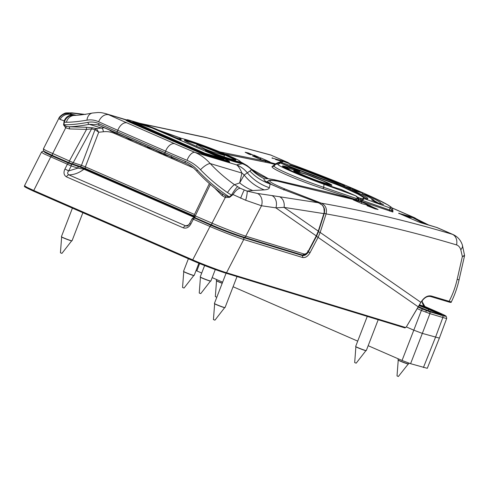 <?xml version="1.0" encoding="UTF-8"?>
<svg xmlns="http://www.w3.org/2000/svg" width="489" height="489" viewBox="0 0 489 489"><rect width="100%" height="100%" fill="white"/><g stroke="black" fill="none" stroke-linecap="round" stroke-linejoin="round"><path stroke-width="0.73" d="M272.355 158.124L272.214 158.063A1.626 1.302 106.7 0 1 272.214 158.063L287.96 162.482L270.949 155.129L206.878 137.788L141.083 123.693M421.487 222.947A0.654 0.52 106 0 1 421.536 222.96L437.221 227.629L418.077 221.719L398.92 213.357A1.626 1.302 106.7 0 1 398.926 213.357L414.666 217.782L391.738 207.776M359.971 191.963L352.63 189.17L359.873 192.226M359.611 191.37A5.862 0.336 21.1 0 0 353.516 189.145L342.3 185.637L353.058 190.331L362.123 192.904A5.862 0.336 21.1 0 0 363.29 193.137A5.862 0.336 21.1 0 0 362.422 192.599L348.4 186.596C327.117 177.727 305.454 169.341 283.418 161.443L281.108 162.342C300.429 168.839 328.504 179.683 347.007 187.782C366.707 196.511 372.435 200.111 364.189 198.601L389.825 207.88C393.022 207.556 387.043 203.882 371.903 196.853L362.422 192.599M64.951 168.992L68.668 170.918L77.922 168.118L71.211 165.942L68.668 170.918C67.293 172.544 67.348 173.858 68.827 174.86L185.716 225.875L186.902 226.016C187.275 226.346 188.186 225.521 189.64 223.552L190.893 223.956C188.925 227.397 186.413 228.705 183.351 227.874L66.461 176.865C63.821 175.196 63.319 172.574 64.951 168.992L67.39 164.231L43.937 153.827L41.455 152.201L24.523 185.686L26.993 187.348L33.753 190.49L192.715 259.867C201.352 263.712 219.61 270.668 226.529 272.734L405.467 327.465L406.292 326.97L420.852 302.343C424.091 297.269 427.655 295.173 431.53 296.065L451.298 301.951C454.684 295.099 457.264 287.77 459.043 279.965A9.774 0.397 -167.2 0 0 457.184 279.305L462.362 256.548L460.797 249.714C459.862 247.128 458.444 245.527 456.543 244.916C413.602 232.03 370.118 221.688 326.096 213.889L324.329 213.241L323.883 207.409M183.351 227.874A3.258 1.95 113.6 0 1 185.716 225.875L188.986 224.873M197.348 218.711A1.626 0.978 -66.4 0 1 197.348 218.705L83.937 169.218L77.922 168.118A1.626 1.112 -72 0 0 77.47 166.181L84.835 168.919L193.962 216.548M84.835 168.919A1.626 0.978 -66.4 0 0 83.937 169.218C79.022 172.965 73.986 174.848 68.827 174.86A3.258 1.95 113.6 0 0 66.461 176.865M225.918 273.168L404.77 327.868A0.654 0.507 -73 0 0 404.813 327.887L225.875 273.155A0.654 0.507 -73 0 1 225.832 273.137C219.06 271.169 201.23 264.445 192.813 260.686A0.654 0.391 -66.4 0 1 192.715 259.867L210.007 226.474L192.446 218.852M271.144 184.377L267.66 181.425L267.19 182.269M44.267 151.376L44.75 152.458L52.121 155.979L68.802 163.253L77.47 166.181M197.379 218.717L194.176 217.88A1.626 1.449 104.6 0 1 194.353 217.941L211.419 225.496C219.512 229.109 236.658 235.576 243.167 237.471L301.976 255.46L296.939 253.381M392.82 210.081L392.899 212.018L361.762 201.511L277.434 181.15C265.117 179.084 267.532 181.657 284.677 188.882L321.322 203.149C365.552 210.979 409.238 221.364 452.386 234.31L453.437 234.702M370.858 205.955A3257.736 1951.532 113.6 0 0 369.996 205.735L378.095 209.518L374.904 208.785L367.001 205.686A3257.736 1951.532 -66.4 0 1 368.718 206.12L370.87 207.055C374.788 208.558 375.937 208.846 374.305 207.929L368.284 205.294A3257.736 1951.532 113.6 0 0 362.27 203.779L353.229 199.836A3257.736 1951.532 -66.4 0 1 361.817 202.012L370.858 205.955M375.197 208.876L375.344 208.503L374.305 207.929M254.097 155.154L260.124 157.782A3257.736 1951.532 -66.4 0 1 260.979 158.002L270.02 161.951A3257.736 1951.532 113.6 0 0 261.432 159.775L252.391 155.832A3257.736 1951.532 -66.4 0 1 258.406 157.348L252.385 154.713C248.461 153.216 247.318 152.923 248.95 153.846L251.101 154.787A3257.736 1951.532 113.6 0 0 249.378 154.353L245.16 152.256L248.351 152.99L253.999 155.423M247.764 153.65L247.911 153.271L248.84 154.121M219.891 151.914L264.665 160.96L275.441 163.839L278.553 162.427M371.53 199.793L375.79 202.287L383.51 204.488L380.79 203.424A68.698 3.961 21.1 0 0 380.79 203.418A68.698 3.961 21.1 0 0 366.145 194.989L361.994 193.742C370.222 197.617 374.311 199.989 374.244 200.857L371.53 199.793M303.247 169.995L344.629 185.6A68.698 3.961 21.1 0 0 300.02 168.173L289.726 164.726L303.247 169.995M367.178 199.005L358.675 193.895L337.104 184.316L280.466 162.971M361.298 203.357L361.817 202.012M259.653 158.998L260.124 157.782M260.46 159.353L260.979 158.002M258.039 158.295L258.406 157.348M299.836 168.662L300.02 168.173M298.834 168.271L299.072 167.641M378.095 202.941A68.698 3.961 21.1 0 0 374.25 200.759M374.079 201.285L374.244 200.857M365.9 195.618L366.145 194.989M349.079 188.595L349.403 187.764M350.155 189.06L350.479 188.234M352.306 190.001L352.63 189.17M356.781 191.443L356.933 191.052M320.607 203.742A1.626 0.605 111.3 0 1 321.322 203.149C325.625 205.258 327.22 208.834 326.096 213.889L320.173 232.434L318.168 237.208L310.014 252.758L308.37 251.853C306.579 254.757 304.445 255.961 301.976 255.46A1.626 1.265 -73 0 1 302.55 257.483C305.362 257.996 307.85 256.425 310.014 252.758M418.15 221.743L421.536 222.96A0.654 0.52 106 0 1 421.591 222.978M437.227 227.629L453.315 234.653C457.722 236.774 460.736 240.221 462.349 244.989L462.349 244.989A9.774 5.458 160.8 0 1 460.797 249.714M462.349 244.989L464.55 255.331L462.362 256.548L464.513 255.918L459.043 279.965M274.121 164.194L275.441 163.839A1.626 1.62 -120.6 0 0 276.474 163.87L278.406 162.495L281.108 162.342A0.654 0.385 -71.3 0 1 281.224 163.118M392.905 210.349L392.814 210.044L391.866 210.637L389.702 210.025L362.38 200.459L361.591 201.04A1.626 0.544 108.8 0 0 361.762 201.511L352.269 199.206A1.626 1.21 -75 0 0 352.129 199.176M277.434 181.15L277.055 181.071M70.764 164.004A1.626 1.112 -72 0 1 71.211 165.942L67.39 164.231A1.626 0.978 -66.4 0 1 68.802 163.253M302.55 257.483L243.742 239.5C236.865 237.354 218.644 230.319 210.007 226.474A1.626 0.978 -66.4 0 1 211.419 225.496M272.605 158.228A0.654 0.52 -74 0 0 272.318 157.831M399.317 213.528A0.654 0.52 -74 0 0 399.03 213.131M276.053 164.194L276.474 163.87M277.306 163.332L276.682 163.791L277.471 163.35M361.591 201.04L360.558 201.071L361.573 200.215L362.38 200.459L364.189 198.601A0.654 0.611 102.2 0 0 364.091 198.571L367.184 199.188M360.968 201.065L361.811 200.942M361.573 200.325L364.091 198.571M192.758 260.668L33.851 191.315A0.654 0.391 -66.4 0 1 33.827 191.303L192.782 260.68C202.47 264.928 218.063 270.796 225.875 273.155A0.654 0.507 -73 0 0 226.529 272.734L243.742 239.5A1.626 1.265 -73 0 0 243.167 237.471M430.882 296.597L448.327 301.835A0.654 0.52 -73.3 0 0 449.073 301.328C452.655 294.616 455.363 287.275 457.184 279.305M406.225 327.08L404.813 327.887A0.654 0.507 -73 0 0 405.467 327.465M267.648 181.45L266.481 181.822M279.378 196.645A9.774 7.812 97.9 0 1 284.06 207.367L275.875 207.849A9.774 7.512 -81.4 0 0 271.866 195.557L318.388 202.764L280.863 188.583L270.117 183.956C262.275 181.321 255.515 177.012 249.842 171.022L251.56 169.756L250.741 168.485M318.418 202.776L322.385 205.099C324.311 208.027 325.234 208.907 324.134 213.87L323.865 213.626C324.757 210.307 324.189 207.434 322.141 205.007L318.388 202.764M95 129.671L91.559 128.913L86.529 129.389L69.444 128.925L65.697 127.837L63.57 124.86L64.151 120.856L60.043 119.42L58.772 118.472L43.405 148.864L45.893 150.484L73.222 162.672A1.626 1.112 108 0 1 71.706 163.754L71.706 163.754A1.626 1.112 108 0 1 71.626 163.723L69.652 162.971A1.626 0.978 -66.4 0 1 69.585 162.947L69.585 162.947A1.626 0.978 -66.4 0 1 69.414 160.912L86.529 129.389A1.626 0.862 -91.6 0 0 85.826 127.25L92.659 127.776A1.626 1.1 -77.5 0 0 91.559 128.913L73.222 162.672L81.461 165.349L95 129.671A1.626 1.1 102.4 0 1 96.095 128.534A208.497 166.511 -73.3 0 0 101.504 128.014A35.838 28.619 106.7 0 1 104.56 127.849M63.57 124.86A1.626 0.63 8.1 0 0 63.943 124.732C70.398 124.903 78.442 124.108 88.075 122.336C91.791 121.627 95.41 122.073 98.937 123.662A171.694 9.902 21.1 0 0 117.219 131.804L165.031 152.672L165.618 151.156L117.8 130.288A171.694 9.902 -158.9 0 1 98.668 121.755C94.805 120.019 90.905 119.487 86.956 120.172C78.973 121.51 72.121 122.213 66.406 122.268L64.291 122.152L63.943 124.732L65.984 126.26L68.87 126.785A1.626 0.905 -85.2 0 1 69.444 128.925M99.291 125.465L97.232 124.695L89.242 124.334C81.437 125.82 74.646 126.639 68.87 126.785L85.826 127.25M66.406 122.268A9.774 8.625 -92.5 0 1 74.242 115.422L73.735 115.416A9.774 8.833 -83.6 0 0 64.291 122.152L64.151 120.856A9.774 7.457 -76 0 1 72.861 115.221L73.766 115.416M92.659 127.776L96.455 128.674L98.723 132.226L85.367 166.841L194.494 214.469M194.371 215.545L212.024 223.149C220.655 227 238.876 234.035 245.753 236.175L303.822 253.938C305.509 254.243 307 253.302 308.302 251.101L316.273 235.9L275.875 207.849L261.511 205.759L245.667 200.258L233.039 194.567L229.61 197.336L225.301 197.513L222.073 195.563A1.626 0.978 133.1 0 0 222.489 194.005M222.073 195.563L214.579 187.965M222.128 193.699L225.398 195.851L229.268 196.902L231.468 195.123L227.458 192.562C217.538 185.679 208.558 178.075 200.514 169.738C196.486 165.563 191.988 162.421 187.024 160.319A9.774 4.523 -67.2 0 1 194.94 152.385C200.661 154.824 205.759 158.552 210.239 163.564C217.446 171.309 225.545 178.357 234.531 184.708L240.264 188.283L247 191.065L257.465 193.461L271.866 195.557M229.61 197.336L229.268 196.902C217.312 189.047 206.713 180.105 197.477 170.086A1.626 0.538 137.7 0 0 196.884 171.321C193.522 167.641 189.714 164.891 185.453 163.075A1.626 0.764 112.9 0 0 185.502 163.094M240.264 188.283A9.774 3.845 -59.8 0 0 233.039 194.567L231.468 195.123A9.774 1.314 -59.2 0 1 237.691 186.761M110.245 130.386L110.111 130.728L112.867 131.932L112.996 131.602M124.365 136.572L112.867 131.932M128.197 138.246L128.075 138.564L130.838 139.768L130.96 139.451M133.576 140.594L130.838 139.768M128.136 138.405L127.696 138.21C125.661 137.299 125.398 137.054 126.908 137.482M141.321 143.974L145.025 145.588M147.275 146.547L144.964 145.759M147.44 146.639L147.311 146.975L150.068 148.179L150.196 147.843M151.578 148.448L150.068 148.179M153.558 149.316L151.511 148.607M154.879 149.891L153.497 149.475M158.986 151.841L157.489 151.187C155.728 150.416 155.484 150.227 156.749 150.606M159.041 151.706L158.919 152.018L161.676 153.222L161.798 152.91M163.137 153.491L161.676 153.222M163.314 153.57L163.192 153.882L165.948 155.086L166.071 154.775M168.662 155.899L165.948 155.086M171.272 157.201L170.49 156.694M176.786 159.396L173.687 158.271M177.862 159.934L176.706 159.591M244.011 237.183C237.501 235.288 220.35 228.821 212.263 225.209A1.626 0.978 113.6 0 1 212.195 225.184C221.548 229.292 236.554 234.94 244.115 237.22A1.626 1.265 107 0 1 244.011 237.183M280.643 163.051A1.626 0.978 113.6 0 0 280.582 163.02A1.626 0.978 113.6 0 0 280.515 162.996L278.198 164.335C275.558 164.891 301.267 176.107 323.626 184.164L355.815 195.857A1.626 0.978 -66.4 0 1 355.882 195.881L341.426 189.579L330.338 186.205A32.616 1.883 -158.9 0 1 294.066 172.195A32.616 1.883 -158.9 0 1 284.512 166.205L294.904 169.273L295.27 169.64L294.561 169.958M358.559 200.796L358.455 199.42L357.538 200.551M351.34 198.956L350.76 198.277L354.623 199.206L323.553 188.821C298.058 180.582 268.858 167.843 272.257 166.431L274.971 164.438L270.49 163.247L224.824 153.956M251.34 169.035L268.339 178.668L274.439 179.744L327.184 192.104L350.76 198.277L351.389 198.968M98.937 123.662A1.626 1.167 114.5 0 0 99.371 125.502L97.36 124.738M250.674 168.424C255.771 173.155 261.658 176.572 268.339 178.668L264.451 178.815C262.996 179.53 264.885 181.242 270.117 183.956L269.378 187.709C269.109 188.895 267.422 189.616 264.311 189.885L252.758 190.527A48.863 45.465 87.1 0 1 239.683 182.898L241.908 173.063C240.056 168.674 238.277 165.948 236.56 164.872L242.41 163.717L240.747 162.189M181.419 138.411L159.035 130.355M126.84 119.976L105.765 113.656L126.675 120.16M227.458 192.562A9.774 1.51 -54.4 0 1 234.531 184.708L239.683 182.898L244.176 175.038L249.842 171.022M264.311 189.885A48.863 45.868 87.2 0 1 244.176 175.038A26.064 24.303 -174 0 0 241.908 173.063L210.239 163.564A9.774 3.075 -42.6 0 0 200.514 169.738M269.378 187.709A48.863 48.49 23 0 1 247.147 172.629A26.064 25.825 -94 0 0 236.56 164.872L194.94 152.385A160.423 9.254 21.1 0 1 174.762 143.742L126.951 122.873A161.92 9.34 21.1 0 1 108.9 114.829A9.774 7.042 -65.5 0 0 98.668 121.755M264.451 178.815A48.863 47.891 -22.2 0 1 251.56 169.756A26.064 25.972 -113 0 0 242.41 163.717M83.808 114.518L73.87 113.338C71.333 113.057 70.178 113.277 70.404 113.992L72.861 115.221M58.918 118.754A9.774 9.609 -22 0 1 70.404 113.992L76.382 115.3M252.758 190.527L247 191.065A9.774 1.498 -73.8 0 1 245.667 200.258M280.863 188.583L281.089 188.626C270.289 184.072 265.038 181.505 265.325 180.924M274.439 179.744L275.099 180.667M185.41 163.051A168.571 9.725 -158.9 0 1 165.386 154.469A1.626 0.978 113.6 0 1 165.319 154.445A1.626 0.978 113.6 0 1 165.031 152.672A170.196 9.817 21.1 0 0 185.343 161.376C189.891 163.32 193.937 166.223 197.477 170.086M316.273 235.9L318.278 231.126L323.865 213.626L284.06 207.367L318.278 231.126L318.547 231.37L316.554 236.144L316.273 235.9M173.185 158.1L171.193 157.397L171.547 156.486M182.538 161.847L177.886 159.866M185.16 162.953L182.507 161.932M133.644 140.624L136.4 141.828M137.653 142.372L136.345 141.981M138.558 142.77L141.26 144.121M88.075 122.336A1.626 1.198 78.9 0 0 89.242 124.334L101.504 128.014A3.258 1.852 83.4 0 1 103.301 131.767A211.755 169.115 106.7 0 1 98.723 132.226L95.202 129.738A1.626 1.112 117 0 1 96.455 128.674M210.38 184.457L195.276 215.845A1.626 0.978 113.6 0 0 195.453 217.88C194.677 218.198 194.212 217.361 194.06 215.374L209.359 183.564M303.822 253.938A1.626 1.265 107 0 1 302.184 254.983L244.115 237.22A1.626 1.265 107 0 0 245.753 236.175L261.511 205.759A9.774 7.5 -82 0 0 257.465 193.461M86.956 120.172A9.774 7.274 -101.5 0 1 92.323 113.051L92.323 113.051C85.153 114.463 79.12 115.251 74.242 115.422L74.242 115.422M85.379 114.457L72.054 112.855A9.774 7.91 96.5 0 1 73.87 113.338M225.398 195.851A1.626 0.96 107.8 0 1 225.301 197.513L212.024 223.149A1.626 0.978 113.6 0 0 212.195 225.184L195.453 217.88A1.626 0.978 113.6 0 0 195.514 217.905L212.128 225.154M308.302 251.101L308.583 251.346C307.923 253.626 305.79 254.842 302.184 254.983L302.184 254.983A1.626 1.265 107 0 1 302.074 254.94L244.231 237.251M316.554 236.144L308.583 251.346L307.63 250.991M224.708 153.901L270.295 163.179A1.626 1.626 0 0 1 270.331 163.192L274.971 164.438A1.626 1.167 -74.3 0 0 274.849 164.396L274.849 164.396A1.626 1.167 -74.3 0 0 274.72 164.371M356.493 198.595L356.395 199.365L357.569 198.907L323.559 187.263C299.103 179.084 271.12 166.877 274.219 165.728M278.198 164.335A3.258 3.246 -119.1 0 0 275.448 164.524L273.797 166.205A1.626 1.62 52.7 0 1 272.257 166.431M355.375 200.019A1.626 1.412 -77.4 0 0 354.623 199.206L356.395 199.365L357.013 200.955M295.27 169.64A0.654 0.648 -7.4 0 0 294.904 169.273L280.515 162.996L277.691 163.222M295.448 170.08L294.928 169.28L280.582 163.02C279.928 162.58 279.023 162.617 277.856 163.124L275.448 164.524M356.524 198.601L357.6 198.62L357.807 198.186L355.815 195.857L340.173 189.157A0.654 0.52 -73.3 0 0 340.124 189.145M358.798 200.851L358.706 198.638A1.626 1.198 -7.5 0 1 358.455 199.42A1.626 0.978 -137.1 0 0 357.807 198.186L358.284 197.745L355.882 195.881A1.626 0.978 -66.4 0 1 356.047 195.991M358.29 199.616A1.626 0.471 -149.2 0 0 357.569 198.907A1.626 0.605 -78.3 0 0 357.6 198.62A1.626 0.758 -143.2 0 1 358.29 199.616M340.222 189.176A0.654 0.52 -73.3 0 0 340.173 189.157L330.546 186.266A0.654 0.52 -73.3 0 0 330.503 186.26M294.317 169.139A0.654 0.52 106.7 0 1 294.598 169.824M358.284 197.745A1.626 1.626 0 0 1 358.706 198.638A1.626 1.198 -7.5 0 0 358.144 197.874M446.622 318.058C447.142 318.59 445.882 318.406 442.857 317.508L429.923 313.626L421.384 310.417A1.626 0.978 -66.4 0 1 422.906 309.195L429.305 311.603L442.239 315.484C445.014 316.31 446.164 316.481 445.693 315.992L424.868 306.493L421.86 301.12M446.75 318.266L439.373 338.113L422.337 333.394L410.583 363.694L427.294 368.315L439.373 338.113M410.583 363.694L402.044 360.479L368.174 345.699M357.716 341.133L233.082 286.737M222.623 282.177L212.171 277.611M201.712 273.045L196.046 270.564M402.044 360.479L413.798 330.179L406.463 326.976M417.38 308.669L421.384 310.417L413.798 330.179L422.337 333.394L429.923 313.626A1.626 1.302 -73.3 0 0 429.305 311.603M428.278 224.909L416.255 218.815L412.551 217.581L421.94 222.477M428.798 225.062L416.255 218.815A1.626 1.302 -71.3 0 0 416.121 218.76A1.626 1.302 -71.3 0 0 415.974 218.724M407.685 217.177L412.551 217.581L424.226 223.73M329.562 184.75A1.626 1.614 -95.5 0 0 328.895 184.243C331.163 184.274 317.697 178.399 306.713 174.561L296.664 171.547C294.433 171.419 307.899 177.299 318.852 181.23A1.626 0.642 109.9 0 1 319.036 181.517M296.475 171.486A1.626 1.302 106.5 0 1 296.554 171.511A1.626 1.302 106.5 0 1 296.664 171.547A1.626 1.614 -93.3 0 0 295.998 171.443L295.252 171.633M306.499 174.5A1.626 1.302 106.9 0 1 306.609 174.524A1.626 1.302 106.9 0 1 306.713 174.561A1.626 0.642 109.5 0 0 306.676 174.549A1.626 0.642 109.5 0 1 306.676 174.549A1.626 1.626 0 0 0 306.609 174.524L296.554 171.511A1.626 1.626 0 0 0 295.998 171.443M329.403 184.701A1.626 1.302 106.9 0 0 328.895 184.243L318.852 181.23A1.626 1.302 106.5 0 1 319.311 181.621M362.056 199.549L360.265 199.219L360.136 201.138M305.772 174.06C318.584 178.528 334.201 185.343 331.64 185.349L319.769 181.786C307.006 177.189 291.389 170.374 293.901 170.496L305.772 174.06A0.813 0.318 109.5 0 1 305.882 174.304M295.197 169.5L299.989 171.462L286.371 167.819L290.649 170.41L303.18 175.893L332.667 186.81L341.97 189.811M357.814 197.269L359.928 198.216L363.235 198.656M363.834 198.54L363.162 197.208L358.798 194.512L340.503 186.016L287.33 165.967L313.48 175.294L344.934 187.923L356.316 193.21L362.887 196.963L364.47 198.65M360.222 199.426L359.097 199.31M359.024 197.849A0.813 0.471 115.7 0 0 358.51 198.063M360.265 199.219L359.928 198.216M408.272 363.975A5.385 0.312 -158.9 0 1 408.223 363.993A5.385 0.312 -158.9 0 1 407.203 363.755A5.385 0.312 -158.9 0 1 401.854 361.817A5.385 0.312 -158.9 0 1 398.254 360.149L398.015 359.898A5.703 0.33 -158.9 0 1 397.991 359.843L398.364 358.871M408.932 363.156L408.627 363.95A5.703 0.33 -158.9 0 1 408.572 363.969A5.703 0.33 -158.9 0 1 407.49 363.718A5.703 0.33 -158.9 0 1 401.83 361.664A5.703 0.33 -158.9 0 1 398.015 359.898M408.26 363.987L398.376 376.481L397.019 375.925L398.229 360.118M365.937 350.619A5.385 0.312 -158.9 0 1 365.888 350.637A5.385 0.312 -158.9 0 1 363.235 349.867A5.385 0.312 -158.9 0 1 355.919 346.793L355.674 346.542A5.703 0.33 -158.9 0 1 355.65 346.487L367.257 316.401M378.193 319.745L366.285 350.589A5.703 0.33 -158.9 0 1 366.23 350.613A5.703 0.33 -158.9 0 1 363.425 349.794A5.703 0.33 -158.9 0 1 355.674 346.542M365.925 350.631L356.2 363.156L355.796 363.04L354.684 362.569L355.888 346.762M222.189 283.308A5.385 0.312 -158.9 0 1 216.56 280.851L216.315 280.6A5.703 0.33 -158.9 0 1 216.291 280.545L216.664 279.574M222.232 283.186A5.703 0.33 -158.9 0 1 216.315 280.6M216.823 297.214L215.325 296.627L216.529 280.82M193.803 275.496A5.385 0.312 -158.9 0 1 193.748 275.515A5.385 0.312 -158.9 0 1 190.392 274.488A5.385 0.312 -158.9 0 1 183.785 271.664L183.54 271.419A5.703 0.33 -158.9 0 1 183.516 271.364L188.381 258.754M198.87 263.247L194.151 275.466A5.703 0.33 -158.9 0 1 194.096 275.49A5.703 0.33 -158.9 0 1 190.539 274.402A5.703 0.33 -158.9 0 1 183.54 271.419M193.791 275.509L184.066 288.033L183.552 287.88L182.55 287.446L183.754 271.639M61.638 236.976L60.428 252.782L61.431 253.216L61.944 253.369L71.669 240.845A5.385 0.312 -158.9 0 1 71.632 240.851A5.385 0.312 -158.9 0 1 68.271 239.824A5.385 0.312 -158.9 0 1 61.663 237.006L61.425 236.755A5.703 0.33 -158.9 0 1 61.394 236.7L72.415 208.143M82.873 212.709L72.036 240.808A5.703 0.33 -158.9 0 1 71.975 240.826A5.703 0.33 -158.9 0 1 68.417 239.744A5.703 0.33 -158.9 0 1 61.425 236.755M200.453 277.214L199.243 293.021L200.245 293.455L200.765 293.608L210.484 281.083A5.385 0.312 -158.9 0 1 210.447 281.083A5.385 0.312 -158.9 0 1 207.085 280.063A5.385 0.312 -158.9 0 1 200.478 277.239L200.239 276.988A5.703 0.33 -158.9 0 1 200.209 276.939L204.61 265.545M215.276 269.567L210.851 281.041A5.703 0.33 -158.9 0 1 210.79 281.065A5.703 0.33 -158.9 0 1 207.232 279.977A5.703 0.33 -158.9 0 1 200.239 276.988M224.689 307.612A5.385 0.312 -158.9 0 1 224.64 307.624A5.385 0.312 -158.9 0 1 221.279 306.603A5.385 0.312 -158.9 0 1 214.671 303.779L214.433 303.528A5.703 0.33 -158.9 0 1 214.402 303.48L226.083 273.217M237.012 276.56L225.044 307.581A5.703 0.33 -158.9 0 1 224.989 307.605A5.703 0.33 -158.9 0 1 221.425 306.517A5.703 0.33 -158.9 0 1 214.433 303.528M224.677 307.624L214.958 320.148L214.439 319.995L213.436 319.561L214.647 303.755M211.462 151.517L224.475 155.423A15.477 0.892 21.1 0 0 222.03 154.078L201.175 145.863A15.477 0.892 21.1 0 0 197.11 144.64L204.952 148.949A15.477 0.892 21.1 0 0 211.462 151.517L211.211 152.165M204.952 148.949L204.695 149.622M224.475 155.423L223.944 156.798M197.11 144.64L196.492 146.248M409.672 216.988L402.313 214.836M308.314 251.829L316.517 236.297L318.406 231.786L320.173 232.434L420.852 302.343L419.042 305.527M281.328 161.205L275.607 159.536M197.452 218.754L194.353 217.941M128.289 187.226L164.536 203.045A41.376 2.384 -158.9 0 1 128.21 187.189M418.278 306.872L316.517 236.297M391.83 207.88L413.743 217.446A0.654 0.52 -73.3 0 1 414.036 218.057M436.255 227.275A0.654 0.52 106.7 0 1 436.304 227.287L452.386 234.31A9.774 7.806 106.7 0 1 456.543 244.916M52.121 155.979A1.626 0.978 -66.4 0 0 50.715 156.951L33.753 190.49A0.654 0.391 -66.4 0 0 33.827 191.303C20.275 185.025 25.648 186.926 24.529 185.686M194.738 218.216A1.626 0.978 -66.4 0 0 193.332 219.194L190.893 223.956M139.646 123.259L205.808 137.427L270.246 154.866A9.774 7.806 106.7 0 1 270.949 155.129L287.031 162.146A0.654 0.52 -73.3 0 1 287.312 162.837M375.76 209.047L376.023 208.363M399.067 213.424L418.15 221.749M265.478 162.091A1.626 1.375 -77.2 0 0 264.665 160.96M352.404 199.255A1.626 1.21 -75 0 0 352.269 199.206L277.251 181.095C267.349 179.121 268.608 180.851 267.66 181.425M284.677 188.882L283.675 190.019M278.039 162.372A1.626 1.62 -118 0 0 278.461 162.47M392.899 212.018A1.626 1.614 82.8 0 1 391.866 210.637A3.258 3.221 87.9 0 0 389.825 207.88M389.806 211.15A1.626 0.55 109.2 0 1 389.702 210.025A3.258 1.082 109.9 0 0 389.519 207.788M371.903 196.853A3.258 2.414 -65.2 0 1 372.098 196.926L372.098 196.926A3.258 2.414 -65.2 0 1 372.282 197.03M283.143 161.364A3.258 3.246 -115.4 0 0 280.576 161.456L280.576 161.456C284.091 160.82 282.673 161.529 283.345 161.413C305.436 169.328 327.147 177.733 348.486 186.621L360.479 191.737M430.785 296.572A0.654 0.52 -73.3 0 0 431.53 296.065M418.975 305.662L406.292 326.97M194.31 145.312A27.567 1.589 -158.9 0 1 189.97 141.248A27.567 1.589 -158.9 0 1 226.089 154.848A27.567 1.589 -158.9 0 1 230.435 158.907A27.567 1.589 -158.9 0 1 194.31 145.312M234.861 160.025A26.919 1.553 21.1 0 0 225.484 155.337A26.919 1.553 21.1 0 0 185.252 140.881M330.338 186.205A0.654 0.385 -71.3 0 0 330.313 186.193C318.021 181.975 305.949 177.311 294.097 172.207L282.795 166.523L282.813 166.938M178.681 138.809A33.558 1.938 -158.9 0 1 179.316 138.79M179.634 139.145A32.922 1.901 -158.9 0 1 179.322 138.656L179.329 138.821M284.592 167.709L284.849 167.042A31.962 1.846 21.1 0 0 283.131 166.81M65.984 126.26A1.626 0.984 -60.2 0 1 65.697 127.837L52.671 153.607A1.626 0.978 -66.4 0 0 52.843 155.643L69.585 162.947L79.939 166.431A1.626 1.112 108 0 1 79.86 166.401L71.791 163.778M193.913 215.857L85.722 168.644A1.626 0.978 113.6 0 1 85.654 168.619L193.913 215.863M85.593 168.589L80.025 166.456M69.524 162.916L52.904 155.667A1.626 0.978 -66.4 0 1 52.843 155.643L44.603 151.608L43.539 150.655L43.405 148.864M165.258 154.414L117.568 133.601A1.626 0.978 113.6 0 1 117.507 133.576A1.626 0.978 113.6 0 1 117.219 131.804L117.8 130.288A9.774 5.856 -66.4 0 1 126.951 122.873M117.439 133.546A170.068 9.811 -158.9 0 1 99.463 125.539A1.626 1.167 114.5 0 1 99.371 125.502L185.453 163.075A1.626 0.764 112.9 0 1 185.343 161.376M228.748 161.822A10.422 0.599 -158.9 0 1 227.752 162.128L212.733 157.623A10.422 0.599 -158.9 0 1 199.072 152.482L129.738 122.226A10.422 0.599 -158.9 0 1 126.468 120.263M240.661 162.464A33.558 1.938 -158.9 0 1 218.504 156.309M187.024 160.319A170.196 9.817 -158.9 0 1 165.618 151.156A9.774 5.856 -66.4 0 1 174.762 143.742M287.685 167.892L284.934 167.067L284.671 167.751M171.816 157.262L171.67 157.641M193.222 167.825L114.261 133.363A32.58 26.015 -73.3 0 0 103.301 131.767M153.35 128.295L223.296 159.121L203.204 152.702L133.87 122.446L133.265 121.877L148.283 126.382L153.35 128.295A0.654 0.391 113.6 0 0 153.039 128.375M144.396 124.689L129.377 120.184A9.163 0.526 21.1 0 0 130.82 121.529L200.148 151.792A9.163 0.526 21.1 0 0 212.159 156.309L227.177 160.814A9.163 0.526 21.1 0 0 225.735 159.469L206.602 151.119L208.98 151.602A32.292 1.864 21.1 0 0 240.27 161.504A32.292 1.864 21.1 0 0 205.013 146.119A32.292 1.864 21.1 0 0 181.236 139.493L175.539 137.562L156.407 129.206A9.163 0.526 21.1 0 0 144.396 124.689A0.654 0.52 -73.3 0 0 144.304 124.658M221.04 158.057L151.712 127.8L135.355 122.788L204.848 153.198L221.04 158.057A0.654 0.391 -66.4 0 1 221.095 158.081M240.625 198.228A9.774 0.568 -68.9 0 1 244.237 190.166M60.043 119.42A9.774 9.193 -59 0 1 70.758 114.457M323.626 184.164A3.258 1.057 110 0 1 323.559 187.263A1.626 0.532 -71.7 0 0 323.553 188.821M114.261 133.363A3.258 1.95 113.6 0 0 114.524 132.433M81.461 165.349L85.367 166.841A1.626 0.978 113.6 0 0 85.654 168.619L79.939 166.431A1.626 1.112 108 0 0 81.461 165.349M139.536 192.134A1.626 0.978 -66.4 0 1 139.408 192.715M284.69 166.254A0.654 0.52 106.7 0 1 284.934 167.067L284.849 167.042A0.654 0.611 102.1 0 0 284.512 166.205M240.631 162.476L240.747 162.36A32.922 1.901 -158.9 0 1 209.249 152.268M227.752 162.128A0.654 0.52 106.7 0 1 227.464 161.474L212.446 156.963A9.792 0.562 -158.9 0 1 199.61 152.134L130.282 121.877A9.792 0.562 -158.9 0 1 126.792 120.037L126.394 120.276L127.323 120.471M225.79 159.487A0.654 0.391 113.6 0 0 225.765 159.475C231.101 161.945 228.718 161.077 229.42 161.853A9.792 0.562 -158.9 0 1 227.464 161.474A0.654 0.52 -73.3 0 0 227.177 160.814M212.733 157.623A0.654 0.52 106.7 0 1 212.446 156.963A0.654 0.52 -73.3 0 0 212.159 156.309M199.072 152.482A0.654 0.391 113.6 0 0 199.61 152.134A0.654 0.391 -66.4 0 1 200.148 151.792M130.82 121.529A0.654 0.391 -66.4 0 0 130.282 121.877A0.654 0.391 -66.4 0 1 129.738 122.226M221.205 158.21A0.654 0.52 106.7 0 1 221.48 158.577M135.196 123.026A0.654 0.391 -66.4 0 1 135.514 122.941M133.265 121.877A0.654 0.52 106.7 0 1 133.552 122.305M132.904 122.409L132.702 121.877L203.228 152.715A0.654 0.391 113.6 0 0 203.204 152.702M148.283 126.382A0.654 0.52 106.7 0 1 148.564 126.749M222.684 158.552A0.654 0.391 113.6 0 0 222.214 158.791M208.98 151.602L208.785 152.067M205.637 151.077L205.435 150.551L225.765 159.475A0.654 0.391 113.6 0 0 225.735 159.469M180.612 139.848L181.113 139.591L175.563 137.568A0.654 0.391 -66.4 0 1 175.588 137.58M175.563 137.568L156.431 129.218A0.654 0.391 -66.4 0 1 156.456 129.23M425.87 312.214L426.267 310.546M446.744 318.278L446.219 316.322A1.626 1.608 133.1 0 0 445.693 315.992M423.401 367.539L435.479 337.337L442.857 317.508A1.626 1.302 -73.3 0 0 442.239 315.484M199.604 263.547L196.859 270.93M424.996 306.548A1.626 0.978 113.6 0 0 424.935 306.517A1.626 0.978 113.6 0 0 424.868 306.493L419.556 304.898M419.476 305.044A15.08 0.868 -158.9 0 1 429.232 308.993L436.402 312.123A15.08 0.868 -158.9 0 1 438.78 314.341A15.08 0.868 -158.9 0 1 419.018 306.903L419.042 306.915A0.654 0.391 -66.4 0 0 419.018 306.903M418.272 307.171L422.906 309.195M440.277 314.757A14.425 0.831 21.1 0 0 435.797 312.612L428.621 309.476A14.425 0.831 21.1 0 0 419.146 305.649M435.528 313.29L435.797 312.612A0.654 0.391 113.6 0 1 436.402 312.123M428.175 310.619L428.621 309.476A0.654 0.391 113.6 0 1 429.232 308.993M412.551 217.581L412.221 217.477M446.219 316.322C445.173 315.698 447.264 316.407 439.483 312.868A1.626 0.978 113.6 0 0 439.415 312.844M294.415 171.15A0.813 0.807 -94.2 0 0 293.901 170.496M294.378 170.606A0.813 0.648 106.6 0 1 294.751 171.352M304.8 173.736A0.813 0.654 106.8 0 1 305.124 174.078M331.64 185.349A0.813 0.807 -96.8 0 0 331.334 185.288M360.436 192.397L360.558 192.079M464.55 255.331L464.513 255.918M270.246 154.866L271.866 155.465M192.128 218.693L189.64 223.552M290.148 163.864L287.954 162.482M272.202 158.332L272.012 157.923L272.202 158.332M416.567 218.925L414.666 217.782M398.908 213.632L398.724 213.222L398.908 213.632M392.814 210.044C391.64 206.859 391.738 207.642 388.187 205.08L372.098 196.926L361.817 192.324M276.86 163.699L280.576 161.456M194.176 217.88C194.133 217.428 193.448 217.697 192.134 218.693M44.199 151.327L42.298 151.407L41.449 152.213M451.298 301.951C451.475 302.581 450.503 302.55 448.37 301.854L430.833 296.591C427.362 295.711 424.055 297.703 420.895 302.575M235.081 160.368L235.405 160.062C234.793 160.875 208.809 151.779 194.335 145.319C185.148 141.248 184.866 140.606 184.891 140.612L184.854 140.991M240.655 161.883L247.012 165.514L254.274 171.339M158.344 130.056L181.725 138.466M318.804 202.898L281.089 188.626M223.161 194.488C213.4 187.538 204.64 179.818 196.884 171.321M105.765 113.65C99.939 112.195 100.587 112.715 98.173 112.488L92.323 113.051M72.054 112.855L66.437 112.904C64.817 112.708 59.493 115.887 58.772 118.472M324.134 213.87L318.547 231.37M229.42 161.853L229.549 162.299L228.73 161.816M221.817 158.931L221.071 158.069L151.737 127.812L135.306 122.77L134.383 122.977M203.228 152.715L223.803 159.243L223.296 159.506M240.747 162.36L239.891 161.119C239.145 160.105 224.029 153.253 207.843 147.183L191.175 141.211C183.717 138.858 180.056 137.88 180.19 138.277L179.322 138.656M156.431 129.218L144.353 124.671L129.328 120.166C125.826 119.249 127.77 119.921 126.792 120.037M138.809 192.446L138.974 191.89M440.937 315.307L441.353 314.959C440.919 315.319 426.811 310.387 419.042 306.915M407.392 217.049L412.404 217.519L417.435 219.31M422.19 300.68L422.459 303.473L423.505 305.442L424.935 306.517L439.483 312.868M306.676 174.549L323.137 180.997L328.694 183.717L329.892 184.848M285.753 168.326L286.346 167.843M331.242 185.294L319.745 181.78L300.918 174.292L294.109 170.93L294.207 171.621M408.223 363.993L408.572 363.969M365.888 350.637L366.23 350.613M193.748 275.515L194.096 275.49M71.632 240.851L71.975 240.826M210.447 281.083L210.79 281.065M224.64 307.624L224.989 307.605"/></g></svg>
